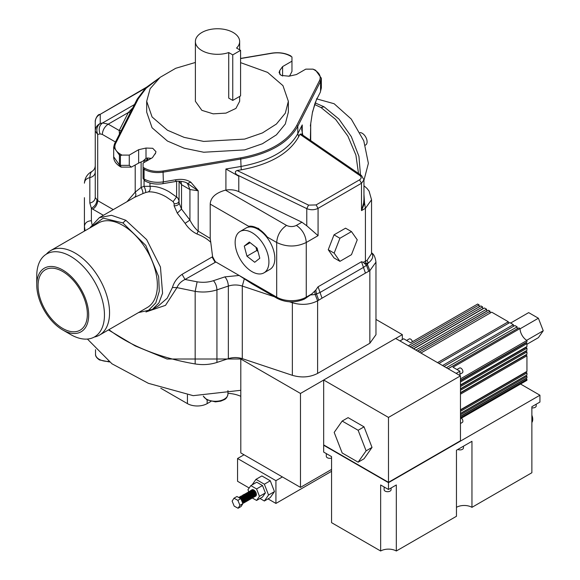 <?xml version="1.0" encoding="UTF-8"?>
<svg xmlns="http://www.w3.org/2000/svg" width="580" height="580" viewBox="0 0 580 580"><rect width="100%" height="100%" fill="white"/><g stroke="black" fill="none" stroke-linecap="round" stroke-linejoin="round"><path stroke-width="0.87" d="M62.72 328.439A34.858 20.126 -120 0 0 80.149 330.172A34.858 20.126 -120 0 0 85.492 302.238A34.858 20.126 -120 0 0 62.72 271.52A34.858 20.126 -120 0 0 45.291 269.787A34.858 20.126 -120 0 0 39.947 297.721A34.858 20.126 -120 0 0 62.72 328.439M46.364 254.149A48.807 28.181 60 0 1 50.641 250.596A48.807 28.181 60 0 1 75.045 253.018A48.807 28.181 60 0 1 106.93 296.025A48.807 28.181 60 0 1 99.448 335.131A48.807 28.181 60 0 1 94.228 337.067M50.641 250.596L98.462 222.988A48.807 28.181 60 0 1 122.866 225.41A48.807 28.181 60 0 1 154.751 268.417A48.807 28.181 60 0 1 147.269 307.523L99.448 335.131M70.608 334.515L62.72 329.962A36.721 21.199 -120 0 0 88.689 314.969A36.721 21.199 -120 0 0 62.72 269.997A36.721 21.199 -120 0 0 36.758 284.99A36.721 21.199 -120 0 0 62.72 329.962L70.608 334.515A47.872 27.644 60 0 0 94.547 336.886A47.872 27.644 60 0 0 101.884 298.526A47.872 27.644 60 0 0 70.608 256.338A47.872 27.644 60 0 0 46.668 253.968A47.872 27.644 60 0 0 36.758 275.884L36.758 284.99M252.032 232.66A23.881 13.789 60 0 1 267.634 253.706A23.881 13.789 60 0 1 263.973 272.846A23.881 13.789 60 0 1 252.032 271.665A23.881 13.789 60 0 1 236.43 250.618A23.881 13.789 60 0 1 240.091 231.478A23.881 13.789 60 0 1 252.032 232.66M240.091 231.478L246.007 228.063A23.881 13.789 60 0 1 257.948 229.245A23.881 13.789 60 0 1 273.55 250.292A23.881 13.789 60 0 1 269.888 269.432L263.973 272.846M240.577 58.566L272.005 53.258C278.907 52.236 284.969 53.135 290.188 55.941L291.965 56.97L291.965 61.175L282.598 66.584L279.741 70.564L279.074 72.558L281.119 75.407L289.036 76.197L296.402 74.552L305.769 69.143L313.055 69.143L315.629 70.245L321.349 78.213L320.559 81.381L297.815 126.222C288.536 142.724 269.606 153.649 241.033 159.007L163.357 172.137C156.027 173.217 149.596 172.267 144.065 169.295L144.065 179.01C149.596 181.989 156.027 182.939 163.357 181.859L175.987 179.72C181.903 178.807 186.862 179.633 190.856 182.221L187.463 183.44L198.193 190.769L198.193 231.13L196.924 233.957C192.27 231.761 188.326 228.223 185.093 223.336L189.928 220.074C192.234 224.685 194.989 228.375 198.193 231.13L210.214 238.438L210.214 204.109L248.588 226.265A24.752 14.29 60 0 1 257.948 228.535A24.752 14.29 60 0 1 267.308 237.068L276.682 242.483C277.269 235.233 280.553 229.542 286.542 225.41L225.468 190.146L225.91 190.073L225.91 169.005L241.033 166.453L241.294 169.817L237.148 170.513C234.893 171.325 234.74 172.709 236.691 174.674L306.776 208.626L306.776 225.794L301.926 222.213L296.402 225.41C293.118 226.939 289.826 226.939 286.542 225.41M248.588 226.265L258.325 228.317L267.308 237.068M201.869 50.569A22.134 12.782 -0 0 0 228.723 52.555L228.723 98.1L232.754 100.42L240.577 95.903L240.577 50.358L236.567 48.046A22.134 12.782 -0 0 0 239.656 41.535A22.134 12.782 -0 0 0 233.174 32.495A22.134 12.782 -0 0 0 209.054 29.725A22.134 12.782 -0 0 0 195.387 41.535A22.134 12.782 -0 0 0 201.869 50.569M195.387 41.535L195.387 101.304L201.869 110.345L213.201 113.84L225.99 113.115L235.929 108.409L239.656 101.304L239.656 96.432M360.042 132.573A6.974 4.024 -120 0 1 367.096 141.781A6.974 4.024 60 0 1 365.654 144.971L365.313 145.174M363.95 194.314L364.552 203.152L361.5 210.591L361.5 183.266L318.072 208.343L318.072 235.668L306.262 242.483L306.262 297.134L311.888 293.886L315.803 290.029L318.072 286.788L361.5 261.711L363.283 262.29L367.046 260.398L371.548 253.627L371.548 199.788L365.422 208.329L365.422 261.275M328.244 249.719L334.015 257.926L339.931 261.341L351.473 254.678L357.244 239.808L351.473 231.594L345.557 228.179L334.015 234.842L328.244 249.719L334.16 253.134L339.931 261.341M180.982 181.293L181.518 184.694L189.928 189.551L189.928 220.074L181.518 209.075L181.518 184.694L179.068 181.214L179.068 202.957L181.518 209.075L177.299 213.15L174.08 205.777C176.994 205.886 178.662 204.943 179.068 202.957M177.654 197.751L179.068 200.818C178.684 202.833 177.052 203.805 174.188 203.739L173.115 201.644L166.25 196.946C159.928 193.321 153.983 191.632 148.415 191.864C150.111 190.588 150.626 188.746 149.966 186.339C155.976 186.086 162.393 187.913 169.208 191.82L177.654 197.751M148.415 191.864L145.609 192.545C145.877 191.168 145.362 189.102 144.05 186.325L149.966 186.339L149.966 183.012M146.211 87.392L100.238 114.303C97.085 115.862 95.424 118.385 95.258 121.865L95.258 197.505L97.708 200.637L97.708 134.451C96.004 129.63 96.853 125.969 100.238 123.482L100.238 114.303L145.246 88.327M119.458 134.118L119.226 130.514L108.221 124.156L128.347 112.534L130.34 112.658M135.205 165.003L135.205 192.125L141.121 187.427C142.557 190.218 143.115 192.285 142.789 193.626L134.379 197.432C136.024 196.178 136.3 194.409 135.205 192.125L127.049 201.651M145.609 192.545L142.789 193.626M89.683 228.056L103.218 218.152L122.866 222.908L145.797 245.442L158.659 276.675L159.29 291.254L155.803 302.898L148.603 310.286L138.489 312.591M174.08 205.777L174.188 203.739M176.617 181.366L176.617 196.888L173.115 201.644M121.22 130.638L119.226 130.514L128.347 112.534L132.798 107.815M96.947 200.129C96.621 203.732 94.765 206.436 91.386 208.249L89.835 203.058L89.835 177.61C90.125 174.435 90.755 172.427 91.734 171.586C93.989 170.201 95.163 168.178 95.258 165.532L95.258 131.036C95.41 127.549 97.07 125.034 100.238 123.482L102.58 122.953C99.224 125.49 98.382 129.144 100.043 133.922L102.305 134.408C102.674 130.072 104.647 126.65 108.221 124.156L102.58 122.953L134.459 104.545M155.295 153.939L155.969 151.684L152.721 148.284L146.008 148.052L138.642 149.698L129.275 155.099L129.275 165.351L120.401 165.351L121.133 167.12L131.007 167.12M143.079 178.444L144.065 179.01L144.935 180.924L143.079 178.444L143.079 168.722L144.065 169.295L144.855 168.309L143.079 167.279L143.079 168.722M151.155 158.412L147.69 157.977C147.646 159.891 147.385 160.239 146.914 159.022M146.008 148.052L146.008 158.297L143.086 161.051L138.642 163.096L138.642 149.698M148.321 160.051L147.356 159.768L143.086 161.051M175.987 179.72L175.508 181.533C176.436 180.764 184.686 181.322 186.738 182.99L187.463 183.44L189.928 189.551L198.193 190.769L190.856 182.221M371.512 252.728C373.897 255.954 372.831 259.39 368.307 263.037L366.488 265.277L363.471 267.402L320.044 292.48L315.172 294.51L310.438 294.959L304.304 299.142C295.01 302.963 285.998 302.716 277.262 298.41L276.682 297.134A20.916 12.079 -0 0 0 306.262 297.134L305.964 298.163M361.5 261.711L365.443 273.1L368.713 271.324L366.488 265.277L363.283 262.29M315.803 290.029L316.52 294.132L318.746 300.172L322.016 298.171L318.072 286.788M314.744 291.196L315.172 294.51L317.608 300.832L318.746 300.172M122.866 222.908L125.824 220.284L111.483 215.296L99.332 217.66L134.444 197.396M277.262 298.41L251.901 283.765L239.149 275.464L215.311 261.674L215.035 262.138L212.077 257.012L212.592 256.701L210.772 242.338C207.517 239.047 202.906 236.256 196.924 233.957M182.069 274.34L185.027 279.466C181.054 281.416 178.372 284.135 176.972 287.622L172.441 287.506C173.985 282.119 177.19 277.726 182.069 274.34L212.077 257.012M240.577 62.64L267.612 72.391L282.967 85.659L288.354 101.304L285.309 113.18L276.421 124.026L262.457 132.922L244.63 139.091L203.703 141.418L184.128 137.373L167.431 130.225L152.076 116.957L146.689 101.304L150.133 88.704L160.138 77.328L175.725 68.288L195.387 62.459M129.275 165.351L131.406 167.098L138.642 163.096M131.044 167.12L131.406 167.098M115.558 143.579L114.485 143.927L113.694 147.095L119.415 155.063L120.401 155.629L120.401 165.351L119.415 164.778L119.415 155.063L120.205 154.077C115.347 151.068 113.796 147.566 115.558 143.579L138.301 98.731L146.138 88.196L158.101 79.047M114.485 143.927L137.228 99.078L138.301 98.731M290.188 55.941L291.965 56.97M215.311 261.674L212.592 256.701M225.91 169.005L238.786 176.226L236.691 174.674M238.786 176.226L238.786 191.632L301.926 222.213M238.786 191.632C234.944 189.87 230.651 189.348 225.91 190.073M368.713 271.324L369.851 270.671L367.408 264.349L365.951 263.356L364.255 263.074M318.072 235.668L306.776 225.794M95.258 182.881L95.258 197.505C95.026 200.383 93.221 202.231 89.835 203.058M311.888 293.886L310.438 294.959M125.824 220.284L146.638 239.591L160.442 266.974L162.574 293.204L158.869 303.021L152.315 309.437L158.318 305.972L167.2 298.214L172.441 287.506M290.979 56.014C285.447 53.034 279.016 52.084 271.687 53.164L240.577 58.42M159.486 77.865L145.957 87.631L137.228 99.078M363.66 202.833L364.552 203.152L365.422 208.329L361.5 210.591L363.66 202.833L363.95 199.215L363.95 179.851L361.5 183.266L359.527 179.851L316.1 204.929L318.072 208.343C314.433 210.112 310.67 210.207 306.776 208.626L308.567 205.117L237.148 170.513M288.782 76.263L289.833 75.625L291.965 71.42L291.965 66.301M146.689 101.304L146.689 112.121L152.076 127.774L167.431 141.041L184.128 148.19L203.703 152.236L244.63 149.908L262.457 143.738L276.421 134.843L285.309 123.997L288.354 112.121L288.354 101.304M129.275 155.099L121.988 155.099L120.401 155.629M121.988 155.099L120.205 154.077M291.965 71.42L291.965 61.175M279.748 70.832L279.748 74.283M313.055 69.143L314.839 70.173C319.696 73.181 321.248 76.683 319.486 80.671L320.559 81.381L320.559 91.096L321.349 87.928L320.276 92.314L316.579 99.6L320.276 92.314M240.714 157.862L241.033 166.453C269.606 161.095 288.536 150.162 297.815 133.668L297.815 126.222L296.743 125.512C287.586 141.796 268.91 152.576 240.714 157.862L163.038 170.991C156.136 172.006 150.075 171.114 144.855 168.309M143.079 167.279L143.079 163.074L152.446 157.666L155.295 153.41M210.214 238.438L210.772 242.338M210.214 204.109C210.576 197.548 215.666 192.893 225.468 190.146M175.508 181.533L162.879 183.664C156.209 184.686 150.227 183.773 144.935 180.924M302.803 135.147L301.68 129.434L302.245 124.932L297.815 133.668L298.714 136.662L299.925 134.27L359.854 175.508C361.688 177.001 361.572 178.451 359.527 179.851M298.714 136.662C289.326 153.345 270.186 164.394 241.294 169.817M367.046 260.398L368.307 263.037L365.951 263.356L365.538 261.232M296.402 225.41C302.39 229.542 305.674 235.233 306.262 242.483C296.402 247.167 286.542 247.167 276.682 242.483L276.682 297.134L239.149 275.464L224.866 276.877C226.983 279.335 228.143 282.395 228.353 286.056C233 284.628 237.648 284.628 242.295 286.056L242.295 358.643C237.648 357.207 233 357.207 228.353 358.643L228.353 286.056L216.942 289.862C210.04 292.074 202.782 292.581 195.17 291.37L176.972 287.622L165.51 305.348L145.942 311.96M84.412 197.679L84.412 231.101M312.504 111.984L310.358 126.012L312.504 111.984L316.861 98.39M310.75 123.844L310.358 140.338M296.743 125.512L319.486 80.671M363.95 179.851L361.434 175.486L301.107 133.973L299.925 134.27M371.548 252.749L372.063 253.177C373.998 254.475 375.303 257.462 375.971 262.131L375.971 334.711L369.851 343.251L317.608 373.411C309.945 377.334 301.527 377.971 292.363 375.325L242.295 358.643M228.353 358.643L216.942 362.442C210.04 364.661 202.782 365.161 195.17 363.95A167.33 96.606 180 0 1 108.917 329.665M315.157 102.921L324.01 106.778L338.974 119.103L351.328 136.648L358.933 156.361L360.463 174.812M316.912 98.941L334.131 103.733L351.27 119.074L363.798 140.875L368.38 163.357L363.95 180.329M228.723 52.555L232.754 54.883L232.754 100.42M232.754 54.883L240.577 50.358M246.95 256.193L254.714 262.276L259.796 258.245L257.114 248.131L249.349 242.048L244.267 246.079L246.95 256.193L256.81 250.502L257.984 251.423M351.473 231.594L339.931 238.257L334.015 234.842M339.931 238.257L334.16 253.134M255.932 247.203L256.81 250.502M250.154 242.679L244.267 246.079M239.779 498.053L240.584 498.488M240.888 498.757L241.824 499.887L242.665 503.099M239.004 497.633L241.947 499.815L242.73 503.251M238.677 497.459L240.838 497.437L242.81 499.322L243.701 501.823L242.846 503.541M238.931 497.292L240.961 497.364L242.933 499.25L243.825 501.751L242.831 503.505M239.468 497.082L241.824 496.872L243.796 498.749L244.688 501.258L243.549 503.019M243.469 503.027L242.817 502.882M239.917 496.719L241.947 496.799L243.919 498.677L244.811 501.185L244.165 502.809L243.593 502.954M243.513 502.947L242.831 502.766M240.454 496.509L242.81 496.299L244.782 498.184L245.673 500.685L244.535 502.454M244.456 502.454L243.803 502.316M243.462 502.149L242.73 501.599M240.903 496.154L242.933 496.226L244.905 498.111L245.797 500.613L245.151 502.236L244.579 502.382M244.499 502.382L243.817 502.2M241.439 495.943L243.796 495.733L245.768 497.611L246.66 500.12L245.521 501.881M245.442 501.888L244.789 501.743M244.68 501.7L244.216 501.432M241.512 495.929L243.919 495.661L245.891 497.538L246.783 500.047L246.137 501.671L245.565 501.816M242.425 495.371L244.782 495.161L246.754 497.038L247.645 499.547L246.507 501.316M242.875 495.015L244.905 495.088L246.877 496.973L247.769 499.474L247.124 501.098L246.551 501.243M243.411 494.805L245.768 494.595L247.74 496.473L248.631 498.981L247.493 500.743M247.413 500.743L246.761 500.605M243.861 494.443L245.891 494.522L247.863 496.4L248.755 498.909L248.11 500.533L247.537 500.678M247.457 500.671L246.775 500.489M244.398 494.233L246.754 494.022L248.726 495.9L249.618 498.409L248.479 500.177M248.399 500.177L247.747 500.04M247.638 499.989L247.247 499.779M244.47 494.225L246.877 493.95L248.849 495.835L249.741 498.336L249.095 499.96L248.523 500.105M245.383 493.667L247.74 493.45L249.712 495.334L250.603 497.843L249.465 499.605M245.456 493.652L247.863 493.384L249.835 495.262L250.727 497.771L250.024 499.423M246.369 493.094L248.726 492.884L250.698 494.762L251.589 497.27L250.451 499.039M246.442 493.087L248.849 492.811L250.821 494.697L251.713 497.198L251.01 498.858M247.356 492.529L249.712 492.311L251.684 494.196L252.575 496.705L251.437 498.466M247.428 492.514L249.835 492.246L251.807 494.124L252.699 496.632L252.054 498.256L251.481 498.401M248.341 491.956L250.698 491.746L252.67 493.623L253.561 496.132L252.423 497.901M252.344 497.901L251.691 497.763M248.414 491.941L250.821 491.673L252.793 493.558L253.685 496.06L253.039 497.684L252.467 497.828M252.387 497.828L251.706 497.64M249.327 491.39L251.684 491.173L253.656 493.058L254.548 495.566L253.409 497.328M249.4 491.376L251.807 491.108L253.779 492.986L254.671 495.494L254.025 497.111L253.453 497.263M250.313 490.818L252.67 490.608L254.642 492.485L255.533 494.994L254.395 496.763M254.315 496.763L253.663 496.625M250.763 490.462L252.793 490.535L254.765 492.42L255.657 494.921L255.012 496.545L254.439 496.69M240.939 497.357L241.077 496.596M241.106 496.509L241.389 496.001M241.055 497.415L241.171 496.618M241.2 496.524L241.469 495.994M243.404 500.482L242.404 498.749M243.897 495.646L244.035 494.892M244.064 494.805L244.347 494.29M244.013 495.712L244.129 494.914M244.158 494.82L244.426 494.283M244.883 495.073L245.021 494.32M245.05 494.233L245.333 493.725M244.999 495.139L245.115 494.341M245.144 494.247L245.412 493.718M247.464 498.553L246.101 496.19M246.021 495.914L245.862 494.638M245.869 494.508L246.007 493.754M246.036 493.66L246.319 493.152M247.348 498.205L246.348 496.473M245.985 494.573L246.101 493.776M246.13 493.682L246.399 493.145M246.855 493.935L246.993 493.181M247.022 493.094L247.305 492.587M248.334 497.64L247.334 495.907M246.971 494L247.087 493.203M247.116 493.109L247.385 492.579M247.841 493.37L247.979 492.616M248.008 492.522L248.291 492.014M249.32 497.067L248.32 495.334M247.957 493.428L248.073 492.63M248.102 492.543L248.37 492.007M248.827 492.797L248.965 492.043M248.994 491.956L249.277 491.448M250.306 496.495L249.306 494.769M248.95 492.761L249.059 492.065M249.088 491.971L249.356 491.441M249.965 493.631L249.806 492.362M249.813 492.232L249.951 491.477M249.98 491.383L250.263 490.876M250.951 493.065L250.792 491.796M250.799 491.659L250.937 490.905M250.966 490.818L251.249 490.31M251.299 490.252L253.656 490.035L255.628 491.92A3.697 2.139 60 0 1 255.628 496.19A3.697 2.139 60 0 1 255.28 496.328M251.749 489.89L253.779 489.97A3.697 2.139 60 0 0 251.93 489.781A3.697 2.139 60 0 0 251.872 489.817M254.424 495.951L253.576 495.334M254.489 496.306A3.697 2.139 60 0 1 253.779 496.009A3.697 2.139 60 0 1 253.677 495.943M252.373 494.718A3.697 2.139 60 0 1 251.72 493.652M254.366 494.566L253.003 492.21M254.25 494.218L253.25 492.492M256.157 495.617L255.635 495.487M255.816 496.06L255.425 496.125M255.345 496.117L254.663 495.936M256.2 495.537L255.649 495.363M232.138 501.12L234.189 506.13L238.083 508.247L239.931 505.347L237.88 500.337L233.979 498.22L232.138 501.12M238.083 508.247L241.041 506.536L242.889 503.636L240.838 498.626L236.937 496.509L233.979 498.22M239.931 505.347L242.889 503.636M237.88 500.337L240.838 498.626M242.585 501.584L242.498 502.679M243.571 501.011L243.361 502.403L242.846 502.512M244.557 500.438L243.825 502.07M243.701 502.084L242.766 501.772M242.817 496.299L241.65 496.589L243.912 497.111M245.543 499.873L244.811 501.504M244.688 501.519L243.752 501.2M243.585 501.084L241.954 498.256M242.012 496.835L242.302 496.306M242.563 496.067L244.898 496.538M245.673 500.946L244.84 500.692M244.564 500.511L242.94 497.691M242.904 497.473L242.962 496.386M242.998 496.262L243.288 495.733M243.549 495.494L245.884 495.973L247.53 498.807M247.515 498.735L247.305 500.127L246.79 500.236M245.775 494.595L244.608 494.885L246.87 495.4M248.501 498.162L247.769 499.793M247.645 499.808L246.812 499.554M244.97 495.124L245.42 494.435M245.521 494.356L247.856 494.834M249.487 497.596L248.755 499.228M248.631 499.242L247.696 498.923M245.862 495.762L245.92 494.675M245.956 494.551L246.406 493.87M246.507 493.79L248.842 494.262M250.473 497.024L249.741 498.655M249.618 498.67L248.784 498.416M248.508 498.227L246.884 495.414M246.848 495.197L246.906 494.102M246.942 493.986L247.232 493.457M249.501 497.669L247.87 494.841M247.834 494.624L247.892 493.536M247.928 493.413L248.218 492.884M248.479 492.652L249.719 492.318M252.445 495.885L252.235 497.277L251.72 497.386M248.914 492.848L249.364 492.159M249.465 492.079L251.8 492.55M253.431 495.32L253.221 496.712L252.706 496.813M249.9 492.275L250.35 491.586M250.451 491.514L252.786 491.985M254.417 494.747L253.96 496.284M250.792 492.92L250.85 491.825M250.886 491.709L251.082 491.303M255.403 494.182L254.671 495.813M254.548 495.82L253.612 495.509M256.396 494.385L255.657 495.24M254.431 494.82L252.8 491.992M252.858 490.571L253.054 490.165M256.389 494.682L255.584 494.37M240.33 498.14L242.128 499.713L242.831 502.236M241.316 497.567L243.114 499.148L243.817 501.664M243.709 502.019L243.361 502.403M242.302 497.002L244.1 498.575L244.804 501.098M244.695 501.446L243.832 501.939M243.709 501.925L242.839 501.504M243.288 496.429L245.086 498.01L245.789 500.525M245.681 500.881L244.818 501.374M244.695 501.352L243.651 500.786M243.44 500.584L242.331 498.662M242.636 496.023L243.803 495.733M244.274 495.864L246.072 497.437L246.775 499.96M245.529 500.75L244.637 500.221M243.622 495.45L244.789 495.161M245.26 495.291L247.058 496.872L247.762 499.387M247.653 499.742L247.305 500.127M244.224 497.227L244.144 495.929M246.246 494.725L248.044 496.299L248.748 498.822M248.639 499.17L247.776 499.663M245.151 495.226L245.499 494.464M245.579 494.377L246.761 494.022M247.232 494.153L249.03 495.733L249.733 498.249M248.631 499.075L247.595 498.51M247.385 498.307L246.275 496.386M246.195 496.088L246.116 494.791M246.137 494.66L246.486 493.899M246.565 493.805L247.747 493.457M248.218 493.587L250.016 495.161L250.719 497.676M249.472 498.474L248.755 498.089M248.37 497.734L247.261 495.82M247.181 495.516L247.102 494.225M247.124 494.087L247.385 493.435M249.204 493.014L251.002 494.588L251.706 497.111M249.356 497.169L248.247 495.248M248.117 494.697L248.088 493.652M250.19 492.449L251.988 494.022L252.692 496.538M250.343 496.596L249.233 494.682M249.095 492.949L249.356 492.297M249.523 492.101L250.705 491.746M251.176 491.876L252.974 493.45L253.677 495.973M253.569 496.328L253.221 496.712M250.081 492.384L250.429 491.623M250.502 491.528L251.691 491.18M252.162 491.311L253.96 492.884L254.663 495.4M254.555 495.755L254.207 496.139M251.075 492.993L251.046 491.949M253.148 490.738L254.946 492.311L255.649 494.834M255.541 495.189L254.678 495.675M254.548 495.661L253.511 495.095M252.054 491.245L252.235 490.731M256.382 494.834L255.664 495.11M254.286 494.32L253.177 492.405M256.396 494.493L255.483 493.957M255.751 496.11L255.381 496.19M255.301 496.19L254.649 496.052M255.2 496.342A3.697 2.139 60 0 1 254.591 496.328M255.628 491.92A3.697 2.139 -120 0 0 253.779 489.97M252.351 498.002L256.585 500.446L259.463 496.357L256.585 488.94L250.828 485.62L247.957 489.716L248.704 491.644M256.585 500.446L262.501 497.031L265.379 492.942L262.501 485.525L256.744 482.205L250.828 485.62M259.463 496.357L265.379 492.942M256.585 488.94L262.501 485.525M260 498.481L264.357 500.997L268.555 495.023L264.357 484.206L255.961 479.363L252.068 484.909M264.357 500.997L270.273 497.582L274.47 491.608L270.273 480.791L261.877 475.948L255.961 479.363M268.555 495.023L274.47 491.608M264.357 484.206L270.273 480.791M211.004 401.389L207.147 403.622A13.942 8.047 180 0 1 187.427 403.622L160.776 388.23M240.801 396.299A25.738 14.862 -0 0 0 227.947 393.32M331.564 471.308L275.928 503.433L268.032 498.873M249.168 487.983L237.554 481.277L237.554 458.504L244.013 454.778L240.801 452.922L240.801 390.304L193.183 395.661L148.379 383.315L111.991 363.812L87.42 339.061M275.928 503.433L275.928 480.661L237.554 458.504M331.564 469.43L300.483 487.381L282.387 476.934L275.928 480.661M282.387 476.934L244.013 454.778M300.483 487.381L300.483 393.45L323.676 380.06M395.698 338.474L402.339 334.645L375.971 319.421M402.339 339.554L402.339 334.645M108.446 329.933L135.198 345.919L167.047 359.02L240.801 358.998L300.483 393.45M240.801 358.998L240.801 390.304M406.602 340.453L409.175 338.966A2.791 1.61 60 0 1 410.567 339.104A2.791 1.61 60 0 1 412.431 341.7M456.96 369.518L459.527 368.039A2.791 1.61 60 0 1 460.919 368.177A2.791 1.61 60 0 1 462.746 370.635A2.791 1.61 60 0 1 462.318 372.867L459.897 374.267M520.042 384.308L461.455 418.137A2.791 1.61 60 0 1 462.318 422.436L460.462 423.509M323.676 380.001L323.676 444.903L388.484 482.321L388.484 417.419L323.676 380.001L395.654 338.452L460.462 375.869L460.462 440.764L388.484 482.321M358.128 462.188L364.044 458.773L372.026 447.419L364.044 426.851L348.087 417.636L342.171 421.051L334.189 432.404L342.171 452.973L358.128 462.188L366.111 450.834L372.026 447.419M444.062 366.393L514.851 325.525L517.142 326.852L446.353 367.72M438.944 363.442L509.733 322.574L513.351 324.662L442.562 365.531M448.115 368.742L518.904 327.867L520.042 328.526L452.995 367.234L459.897 371.214L456.155 373.375M420.913 353.031L491.702 312.163L508.326 321.755L437.537 362.63M417.629 351.139L488.418 310.264L490.057 311.214L419.267 352.082M410.096 346.789L480.885 305.914L482.589 306.9L411.8 347.768M399.953 340.931L403.695 338.771L410.596 342.751L477.644 304.043L479.123 304.899L408.334 345.767M413.678 348.856L484.467 307.987L486.598 309.212L415.809 350.081M460.462 414.809L526.945 376.42L526.945 377.899L460.462 416.28M460.462 411.343L526.945 372.962L526.945 375.035L460.462 413.417M460.462 394.197L526.945 355.815L526.945 371.403L460.462 409.784M460.462 390.304L526.945 351.922L526.945 354.257L460.462 392.638M460.462 386.577L526.945 348.196L526.945 350.363L460.462 388.745M460.462 381.988L526.945 343.606L526.945 346.55L460.462 384.932M460.462 378.856L526.945 340.474L526.945 341.961L460.462 380.342M459.897 371.214L459.897 375.536M460.462 417.752L526.945 379.371L526.945 380.328L460.462 418.709M525.864 375.659L526.945 376.42M525.864 378.522L526.945 379.371M479.123 304.899L479.174 306.9M482.589 306.9L482.763 308.973M486.598 309.212L486.714 311.25M490.057 311.214L490.057 313.106M508.326 321.755L508.326 323.386M513.351 324.662L513.351 326.395M517.142 326.852L517.201 328.853M526.945 340.474A9.758 5.633 60 0 1 520.042 328.526M525.864 342.584L526.945 343.606M525.864 347.173L526.945 348.196M525.864 350.987L526.945 351.922M525.864 354.88L526.945 355.815M525.864 372.026L526.945 372.962M388.484 417.419L460.462 375.869M520.042 328.824L538.385 318.231L528.67 312.62L510.588 323.067M538.385 318.231L543.242 330.752L526.676 340.315M543.242 330.752L538.385 337.661L526.945 344.266M525.864 378.74L460.462 416.498M486.598 311.185L417.513 351.067M482.589 308.872L413.504 348.754M479.123 306.871L410.038 346.753M517.142 328.824L448.064 368.706M525.864 342.983L460.462 380.741M525.864 347.572L460.462 385.33M525.864 355.192L460.462 392.95M525.864 351.291L460.462 389.049M525.864 372.338L460.462 410.096M525.864 375.797L460.462 413.554M366.111 450.834L358.128 430.266L364.044 426.851M358.128 430.266L342.171 421.051M391.087 487.99L391.087 489.679A3.487 2.015 180 0 1 388.934 491.543A3.487 2.015 180 0 1 385.135 491.108A3.487 2.015 180 0 1 384.112 489.679L384.112 486.968M463.449 446.209L463.449 447.905A3.487 2.015 180 0 1 461.477 449.717A3.487 2.015 180 0 1 457.794 449.478M536.203 404.209L536.203 405.899A3.487 2.015 180 0 1 531.867 407.856L531.867 463.435M331.564 458.033A3.487 2.015 180 0 1 327.316 457.729A3.487 2.015 180 0 1 326.301 456.3L326.301 453.589M531.867 415.193A8.765 5.061 60 0 1 531.867 422.523M331.564 456.627L323.676 452.074L323.676 445.244L388.484 482.661L539.937 395.219L539.937 402.056L531.867 406.711L531.867 472.743L471.961 507.333L471.961 441.3L456.46 450.247L456.46 516.28L396.321 551A11.085 6.402 180 0 0 380.647 551L331.564 522.66L331.564 456.627M456.46 507.333A10.955 6.329 180 0 1 471.961 507.333M380.647 551L380.647 484.967L388.484 489.491L396.321 484.967L396.321 551M388.484 489.491L388.484 482.661M539.937 395.219L520.535 384.025M100.043 133.922L97.708 134.451L97.708 160.877M144.05 180.402L144.05 186.325L141.121 187.427L141.121 161.922M144.05 162.509L144.05 160.58M102.305 134.408L115.456 142.006M91.952 224.329L91.386 220.712L91.386 208.249L92.778 209.177C95.772 207.111 97.418 204.262 97.708 200.637L113.26 209.612M131.102 111.157L129.587 111.099M97.708 134.451L95.258 131.036M120.908 167.054L113.694 156.81L113.694 147.095M147.69 157.977L146.008 158.297M224.866 276.877L213.462 280.684C208.285 282.344 202.84 282.721 197.127 281.815L185.027 279.466L215.832 262M185.093 223.336L177.299 213.15M92.778 209.177L103.4 215.311M163.038 170.991L163.357 181.859L162.879 183.664M361.434 175.486L359.854 175.508M316.1 204.929L308.567 205.117M95.258 165.532C95.178 168.127 94.032 170.121 91.836 171.513C87.362 173.949 84.883 177.828 84.412 183.164C84.644 180.286 86.449 178.43 89.835 177.61C93.206 176.777 95.011 174.928 95.258 172.057M282.598 66.584L282.598 76.06M315.629 70.245L314.839 70.173M365.443 273.1L322.016 298.171M317.608 373.411L317.608 300.832C309.945 304.746 301.527 305.392 292.363 302.745L292.4 301.839M274.398 296.757L242.295 286.056L244.289 278.915M289.493 301.788L292.363 302.745L292.363 375.325M216.942 362.442L216.942 289.862C216.739 286.194 215.579 283.134 213.462 280.684M195.17 363.95L195.17 291.37L197.127 281.815M85.086 230.717L84.412 226.403C84.825 222.945 87.152 221.045 91.386 220.712M375.971 262.131L369.851 270.671L369.851 343.251M302.245 124.932L302.245 133.61M314.606 104.494L321.052 107.568L335.588 119.357L347.855 136.075L355.91 155.106L358.505 173.471M321.052 107.568L324.01 106.778M109.424 361.971L99.484 359.941C96.635 357.983 95.309 356.062 95.519 354.177A12.55 7.243 -0 0 0 99.194 359.303A12.55 7.243 -0 0 0 108.677 361.412M203.37 396.104A12.55 7.243 -0 0 0 206.524 399.163A12.55 7.243 -0 0 0 220.197 400.729A12.55 7.243 -0 0 0 227.947 394.037L227.947 390.608M207.147 399.99L207.147 403.622M187.427 403.622L187.427 394.987M239.656 41.535L239.656 49.829M120.285 166.692C115.812 163.843 113.615 160.544 113.694 156.81M99.332 217.66L89.653 228.078M138.453 312.606L152.315 309.437M147.371 159.768L148.864 159.732M99.441 114.391C96.809 115.057 94.888 120.727 95.258 121.641M371.548 199.788L369.098 191.168L367.046 188.457L363.95 185.767M312.591 112.15L314.904 103.631L316.579 99.6M321.349 87.928L321.349 78.213M372.063 253.177L371.548 252.655M310.699 140.57L310.699 124.656M227.947 394.037C227.44 396.995 226.127 398.909 224.025 399.779L220.733 401.15L215.448 401.875L206.813 399.801L203.275 396.104M95.519 354.177L95.519 349.682"/></g></svg>

